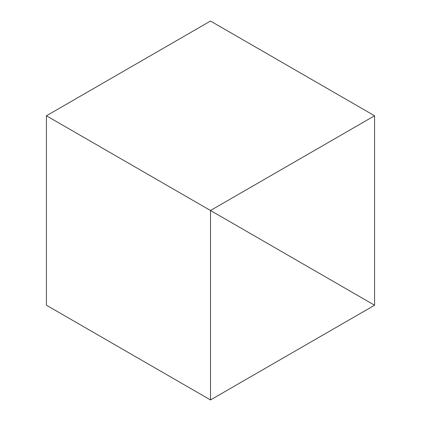 <?xml version="1.0" encoding="UTF-8"?>
<svg xmlns="http://www.w3.org/2000/svg" width="421" height="421" viewBox="0 0 421 421"><rect width="100%" height="100%" fill="white"/><g stroke="black" fill="none" stroke-linecap="round" stroke-linejoin="round"><path stroke-width="0.63" d="M374.569 305.225L374.569 115.775L210.5 21.05L374.569 115.775L210.5 210.5L46.431 115.775L210.5 21.05L46.431 115.775L374.569 305.225L210.5 210.5L374.569 115.775L374.569 305.225L210.5 210.5L210.5 399.95L46.431 305.225L46.431 115.775L210.5 210.5L46.431 115.775L46.431 305.225L210.5 399.95L374.569 305.225L210.5 399.95L210.5 210.5L374.569 305.225"/></g></svg>
